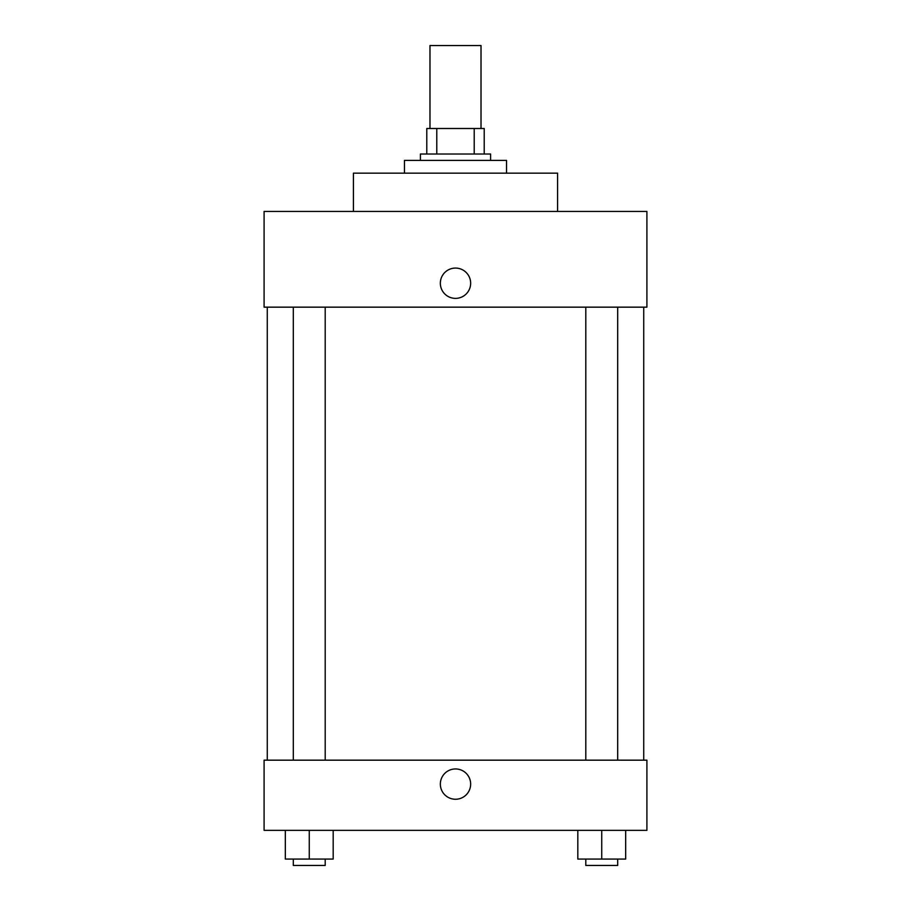 <?xml version="1.0" encoding="UTF-8"?>
<svg xmlns="http://www.w3.org/2000/svg" width="911" height="911" viewBox="0 0 911 911"><rect width="100%" height="100%" fill="white"/><g stroke="black" fill="none" stroke-linecap="round" stroke-linejoin="round"><path stroke-width="1.37" d="M481.019 128.497L481.019 45.55L429.981 45.55L429.981 128.497M436.779 154.016L436.779 128.497L426.792 128.497L426.792 154.016L426.792 128.497M436.779 128.497L484.208 128.497L484.208 154.016M474.221 154.016L474.221 128.497M420.404 160.404L420.404 154.016L490.596 154.016L490.596 160.404M506.539 173.158L506.539 160.404L404.461 160.404L404.461 173.158M557.589 211.443L557.589 173.158L353.411 173.158L353.411 211.443M646.912 211.443L264.088 211.443L646.912 211.443L646.912 307.155L264.088 307.155L264.088 211.443M440.343 283.23A15.157 15.157 0 0 1 463.073 270.1A15.157 15.157 0 0 1 463.073 296.348A15.157 15.157 0 0 1 440.343 283.23M585.796 307.155L585.796 760.173M293.308 760.173L293.308 307.155M264.088 760.173L646.912 760.173L646.912 830.354L264.088 830.354L264.088 760.173M455.5 799.254A15.157 15.157 0 0 1 442.382 776.514A15.157 15.157 0 0 1 468.618 776.514A15.157 15.157 0 0 1 455.5 799.254M577.813 830.354L577.813 859.073L625.663 859.073L625.675 830.354L625.675 859.073M601.738 859.073L601.738 830.354M617.692 859.073L617.692 865.45L585.796 865.45L585.796 859.073M285.325 830.354L285.325 859.073L333.187 859.073L333.187 830.354L333.187 859.073M309.262 859.073L309.262 830.354M325.204 859.073L325.204 865.45L293.308 865.45L293.308 859.073M643.724 760.173L643.724 307.155M267.276 760.173L267.276 307.155M617.692 307.155L617.692 760.173M325.204 760.173L325.204 307.155"/></g></svg>
